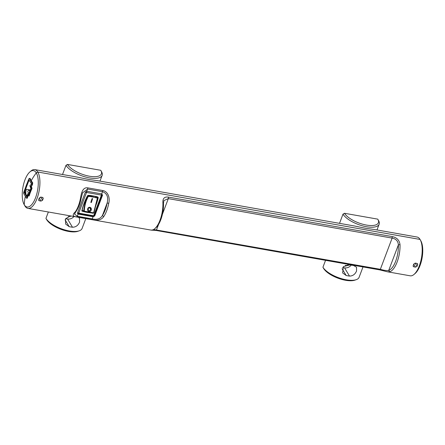 <?xml version="1.0" encoding="UTF-8"?>
<svg xmlns="http://www.w3.org/2000/svg" width="445" height="445" viewBox="0 0 445 445"><rect width="100%" height="100%" fill="white"/><g stroke="black" fill="none" stroke-linecap="round" stroke-linejoin="round"><path stroke-width="0.67" d="M27.284 182.923A61.238 50.741 149 0 0 26.238 185.509A61.238 50.741 149 0 0 25.326 188.118M29.871 171.937L30.955 171.008A19.691 7.977 100 0 1 34.788 169.612A19.691 7.977 100 0 1 37.786 172.015L36.279 172.883A18.462 7.476 -80 0 0 29.871 171.937A18.462 7.476 -80 0 0 24.942 179.947A18.462 7.476 -80 0 0 24.125 204.528A18.462 7.476 -80 0 0 24.241 204.733L24.948 205.99A19.691 7.977 100 0 1 24.82 205.774L24.125 204.528M25.354 196.301A61.532 50.986 149 0 0 24.241 204.733A61.532 50.986 -31 0 1 25.354 196.301M26.478 197.986A60.865 23.518 20.7 0 0 26.739 198.359L27.434 197.875A61.282 50.78 -31 0 1 28.135 195.227A61.343 23.702 20.7 0 0 28.791 196.084L29.198 195.85A61.026 50.563 -31 0 1 30.432 192.218A61.026 50.563 -31 0 1 31.929 188.63L31.923 187.801A61.343 23.702 -159.3 0 1 31.267 186.945A61.282 50.78 -31 0 1 32.529 184.391L32.641 182.75A60.865 23.518 -159.3 0 1 31.261 180.659A61.532 50.986 -31 0 1 36.279 172.883L37.786 172.015A19.691 7.977 100 0 1 38.298 194.554A19.691 7.977 100 0 1 27.952 208.393A19.691 7.977 100 0 1 24.948 205.99L24.241 204.733A18.462 7.476 -80 0 0 35.583 197.669A18.462 7.476 -80 0 0 36.279 172.883A61.532 50.986 149 0 0 31.261 180.659A60.865 23.518 -159.3 0 1 30.049 178.384L29.882 178.239M30.049 178.384L29.237 178.845M153.62 229.514L380.347 269.303C384.107 270.438 386.905 270.794 388.741 270.371L389.742 271.773L387.356 271.778L410.212 275.811A19.691 7.977 -80 0 0 414.045 274.415A19.691 7.977 -80 0 0 421.487 257.805A19.691 7.977 -80 0 0 420.18 239.649A19.691 7.977 -80 0 0 420.052 239.432L37.786 172.015L420.052 239.432A19.691 7.977 -80 0 0 417.048 237.029L374.273 229.481M420.18 239.649L420.875 240.895A18.462 7.476 100 0 1 420.058 265.476A18.462 7.476 100 0 1 415.129 273.486L414.045 274.415M81.112 198.409A18.462 7.476 100 0 1 76.395 210.891L75.455 211.653A19.691 7.977 -80 0 0 80.489 198.337C81.346 192.908 82.725 186.967 87.837 187.879L102.795 190.516C108.024 191.439 110.221 197.953 108.741 203.321L107.15 202.998C108.552 197.163 107.039 193.397 102.623 191.706L87.665 189.069L82.559 192.807L81.112 198.409L80.489 198.337M42.42 197.369L43.087 197.814L43.154 198.676A19.691 7.977 100 0 1 42.553 200.267L41.018 201.084L39.355 200.795L38.709 200.384L38.676 199.583A19.691 7.977 -80 0 0 39.277 197.992L40.756 197.074L42.42 197.369M413.16 265.676L413.861 266.839L413.216 266.427L413.183 265.632A19.691 7.977 100 0 0 413.783 264.035L415.263 263.123L416.926 263.418L417.588 263.863L417.66 264.719L416.87 263.407M415.135 263.106L417.06 266.31A19.691 7.977 -80 0 0 417.66 264.719M417.06 266.31L415.524 267.134L413.739 264.163M413.861 266.839L415.524 267.134M76.395 210.891L74.521 214.09L77.38 216.276L92.338 218.912C96.993 220.002 100.359 218.862 102.433 215.48L103.713 216.637C101.388 219.958 97.427 220.926 91.826 219.535L76.868 216.899C72.546 216.548 72.079 214.796 75.455 211.653M102.433 215.48A18.462 7.476 -80 0 0 107.15 202.998L102.433 215.48M108.741 203.321A19.691 7.977 100 0 1 103.713 216.637M163.471 203.465A18.462 7.476 100 0 1 155.856 227.762L154.771 228.691A19.691 7.977 -80 0 0 162.898 202.775L163.471 203.465L163.893 200.584L168.321 198.626L162.419 214.24M392.245 236.584L392.14 238.097L168.321 198.626L168.433 197.113L392.245 236.584C396.801 237.496 399.387 240.167 400.011 244.589L398.37 244.889C398.103 241.14 396.028 238.87 392.14 238.097L380.347 269.303L379.668 269.876L155.85 230.399C151.739 230.221 150.666 230.071 152.629 229.954A19.691 7.977 -80 0 0 154.771 228.691M388.741 270.371A18.462 7.476 -80 0 0 398.37 244.889L388.741 270.371M400.011 244.589A19.691 7.977 100 0 1 389.742 271.773M387.356 271.778L379.668 269.876M27.952 208.393L151.634 230.204L152.629 229.954M162.898 202.775C162.625 198.42 164.466 196.529 168.433 197.113M86.836 191.255L85.362 192.184L77.536 212.888L77.575 213.683L78.209 214.084L93.166 216.726L94.713 215.92L102.534 195.21L101.794 193.898L86.836 191.255L87.837 187.879M102.534 195.21L102.1 194.487M95.63 197.458L95.669 196.818L97.411 197.302L97.744 197.942L97.416 198.07L90.285 196.518L90.129 195.594A40.751 33.764 149 0 0 88.255 195.444A0.623 0.517 149 0 0 87.593 195.822A61.004 50.546 149 0 0 84.405 202.842A61.004 50.546 149 0 0 82.175 210.251L83.649 211.008L84.823 203.537L87.593 195.822M96.515 202.848A61.471 50.936 149 0 0 98 197.602L98.184 197.903A1.096 0.907 149 0 0 97.633 196.94A41.218 34.154 149 0 0 95.853 196.44L90.446 195.489A41.218 34.154 149 0 0 88.538 195.338A1.096 0.907 149 0 0 87.376 195.995A61.471 50.936 149 0 0 81.869 210.741A0.467 0.389 149 0 0 82.097 211.147A41.218 34.154 149 0 0 85.941 212.154L87.988 212.515A41.218 34.154 149 0 0 90.713 212.821M95.792 205.64A61.471 50.936 149 0 0 95.981 205.151A61.471 50.936 149 0 0 98.184 197.903M97.338 197.936L97.411 197.302L97.728 197.853L93.878 212.81L93.222 213.266L93.667 212.704L97.416 198.07M84.122 211.659L93.233 213.266L84.111 211.659L84.394 211.208L93.506 212.816M90.73 209.656L89.784 207.765C88.861 207.732 88.316 208.232 88.149 209.261L89.145 211.102L90.73 209.656M89.083 211.08L88.088 209.239C88.255 208.21 88.8 207.709 89.729 207.737L90.007 207.826M88.65 211.475L89.006 211.57C90.19 211.648 90.925 211.036 91.208 209.729L90.663 207.643M91.208 209.729L91.27 209.756C90.997 211.058 90.257 211.67 89.061 211.597C87.926 211.269 87.442 210.457 87.609 209.161C87.888 207.826 88.65 207.203 89.89 207.281L90.263 207.387M89.89 207.281C91.03 207.615 91.492 208.438 91.27 209.756M93.65 212.738L93.928 212.81L93.667 212.704M90.836 202.408A30.572 12.388 100 0 1 92.104 198.559L92.638 198.654A30.572 12.388 -80 0 0 91.375 202.503L90.836 202.408M90.858 202.341L91.331 202.425A30.572 12.388 100 0 1 92.571 198.642M90.285 196.518L88.282 196.456C85.913 200.834 84.578 205.696 84.277 211.047L84.394 211.208M84.277 211.047L83.649 211.008L84.111 211.659M102.022 194.788A0.94 0.779 149 0 0 101.627 193.864M77.536 212.894A0.94 0.779 149 0 0 77.625 213.166A0.94 0.94 0 0 0 78.264 213.606A0.94 0.378 -80 0 0 78.698 213.133L93.634 215.764A0.94 0.378 100 0 1 93.2 216.237A0.94 0.94 0 0 0 94.24 215.647L102.05 194.966A0.94 0.94 0 0 0 101.977 194.154M81.858 210.824A0.467 0.389 149 0 0 81.919 210.847L82.097 211.147M81.919 210.847A41.218 34.154 149 0 0 82.648 211.075M82.175 210.251L82.915 211.23L84.022 211.636M97.572 197.385A0.623 0.517 149 0 0 97.249 197.035A40.751 33.764 149 0 0 95.503 196.545L90.129 195.594M98 197.602A1.096 0.907 149 0 0 97.989 197.152M88.282 196.456L87.754 196.095L88.422 195.717L95.503 196.545M88.255 195.444L88.449 196.367M26.978 196.117L25.115 193.008L26.405 189.281A4.183 1.697 -80 0 0 26.244 194.899A4.183 1.697 -80 0 0 26.249 194.899A4.183 1.697 -80 0 0 26.884 195.411A4.183 1.697 -80 0 0 27.195 195.394L28.041 195.544M31.473 186.505L30.8 185.86L30.377 187.445L30.905 188.33L28.58 194.487L27.824 193.742L27.412 194.832L27.762 195.422L28.169 195.016M29.242 195.722L28.569 195.605L31.339 188.708L30.978 187.234L31.562 187.339M28.569 195.605L27.935 194.971M30.8 185.86L31.706 186.021M27.707 196.773L27.284 196.696L27.034 197.363A1.229 0.501 100 0 1 26.466 197.981A1.229 0.501 100 0 1 26.277 197.83L23.791 193.697A1.229 0.501 -80 0 1 23.841 192.045L28.697 179.196A1.229 0.501 100 0 1 29.264 178.579A1.229 0.501 100 0 1 29.453 178.729L31.934 182.862A1.229 0.501 100 0 1 31.884 184.514L31.634 185.176L31.462 183.807L29.042 180.119L24.347 192.54L25.12 192.679M31.634 185.176L32.084 185.259M31.272 186.956L31.156 186.449M30.983 186.9L30.978 187.234M27.762 195.422L28.063 195.477M27.284 196.696L26.928 196.106L27.701 196.245L27.195 195.394M26.928 196.106L26.605 196.651L24.347 192.54M27.534 197.452L27.034 197.363M78.52 217.316L79.51 218.328L79.566 222.122C78.125 225.493 75.761 227.189 72.485 227.228A19.691 7.609 -159.3 0 1 69.159 226.639L65.638 224.08L65.582 218.734L70.532 215.903M68.241 216.515L68.469 216.559A3.321 2.753 149 0 0 71.055 215.997M73.992 216.515A6.152 5.101 -31 0 1 67.545 219.001L65.626 218.662M100.748 170.29L67.507 164.428A18.462 7.131 20.7 0 0 89.261 176.187A18.462 7.131 20.7 0 0 100.865 170.491A18.462 7.131 20.7 0 0 100.748 170.29M100.865 170.491L101.577 171.759A19.691 7.609 -159.3 0 1 102.144 175.38A19.691 7.609 -159.3 0 1 85.256 176.926A19.691 7.609 -159.3 0 1 65.999 165.295L67.507 164.428M79.266 230.81L77.886 231.294A18.462 7.131 -159.3 0 1 60.937 229.32A18.462 7.131 -159.3 0 1 46.647 219.641L45.941 218.384A19.691 7.609 20.7 0 0 61.182 228.708A19.691 7.609 20.7 0 0 79.266 230.81A19.691 7.609 20.7 0 0 82.086 228.469L85.813 218.601M97.472 180.67L88.839 179.48L77.43 177.132M45.941 218.384L48.355 211.992M62.517 174.501L65.999 165.295M353.497 265.459L356.512 267.178L356.567 270.972C355.121 274.343 352.763 276.045 349.486 276.078A19.691 7.609 -159.3 0 1 346.16 275.494L342.639 272.93L343.379 266.605L350.171 264.875A19.691 7.609 20.7 0 0 353.497 265.459M345.242 265.37L345.47 265.409A3.321 2.753 149 0 0 348.268 264.703M351.216 265.092A6.152 5.101 -31 0 1 344.547 267.851L342.628 267.512M377.749 219.14L344.508 213.283A18.462 7.131 20.7 0 0 366.263 225.037A18.462 7.131 20.7 0 0 377.866 219.34A18.462 7.131 20.7 0 0 377.749 219.14M377.866 219.34L378.578 220.614A19.691 7.609 -159.3 0 1 379.146 224.236A19.691 7.609 -159.3 0 1 362.258 225.776A19.691 7.609 -159.3 0 1 343 214.145L344.508 213.283M356.267 279.666L354.887 280.144A18.462 7.131 -159.3 0 1 337.939 278.17A18.462 7.131 -159.3 0 1 323.649 268.491L322.936 267.234A19.691 7.609 20.7 0 0 338.183 277.558A19.691 7.609 20.7 0 0 356.267 279.666A19.691 7.609 20.7 0 0 359.087 277.324L363.009 266.933M374.473 229.52L365.84 228.335L354.426 225.982M322.936 267.234L325.551 260.331M339.518 223.357L343 214.145M43.154 198.676L42.37 197.358M40.629 197.063L42.553 200.267M41.018 201.084L39.232 198.114M38.659 199.633L39.355 200.795M77.764 213.339L78.209 214.084L76.868 216.899M92.838 216.175L93.166 216.726L91.826 219.535M102.795 190.516L101.794 193.898M158.604 224.341L156.529 229.831L155.85 230.399M94.713 215.92L94.357 215.33M94.24 215.647A0.94 0.362 20.7 0 1 93.634 215.764L101.443 195.088A0.94 0.362 20.7 0 0 102.05 194.966M86.575 191.244A0.94 0.378 100 0 1 86.514 192.451L101.443 195.088A0.94 0.378 -80 0 0 101.488 193.842M85.473 191.951A0.94 0.362 20.7 0 0 86.514 192.451L78.698 213.133A0.94 0.362 20.7 0 1 77.641 212.61M78.125 213.489A0.94 0.378 -80 0 0 78.264 213.606L93.2 216.237M28.858 193.747L28.046 193.603M28.853 195.294L29.348 195.377M31.851 188.797L31.339 188.708M31.367 187.885L32.007 187.996M31.4 187.128L30.95 187.05M31.884 184.514L32.418 184.608M31.934 182.862L32.752 183.006M26.405 189.281L30.288 189.965M24.336 192.874L25.115 193.008M29.453 178.729L30.282 178.873M30.093 190.477L29.264 190.332A1.229 0.501 100 0 1 29.453 190.482A1.229 0.501 100 0 1 29.409 192.134A1.229 0.501 100 0 1 28.836 192.757L29.209 192.819M31.69 185.187A1.229 0.501 100 0 1 31.667 186.016M67.545 219.001L72.485 227.228M65.076 219.836L69.159 226.639M344.547 267.851L349.486 276.078M342.077 268.685L346.16 275.494M354.493 225.993L97.271 180.631M77.491 177.143L34.788 169.612M93.928 212.805L97.739 197.942L97.511 197.235M28.875 193.714L27.991 193.558M27.351 198.136L26.466 197.981M30.216 178.745L29.264 178.579M29.264 190.332A1.229 1.229 0 0 0 27.996 192.179A1.229 1.229 0 0 0 28.836 192.757M31.35 184.697A1.229 1.229 0 0 0 30.416 186.883M99.98 181.109L102.144 175.38M376.982 229.959L379.146 224.236"/></g></svg>
